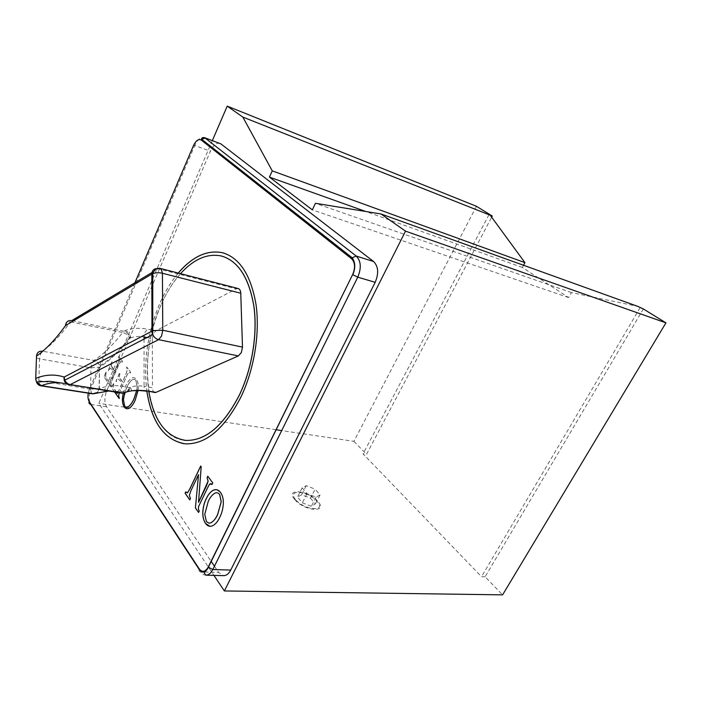 <?xml version="1.0" encoding="UTF-8"?>
<svg xmlns="http://www.w3.org/2000/svg" width="701" height="701" viewBox="0 0 701 701"><rect width="100%" height="100%" fill="white"/><g stroke="black" fill="none" stroke-linecap="round" stroke-linejoin="round"><path stroke-width="0.53" stroke-dasharray="3.5 2.63" d="M178.22 273.066C171.079 281.583 164.919 291.739 159.758 303.524C147.569 332.528 143.267 361.76 146.851 391.219M183.872 443.707L185.467 443.864C206.024 444.469 224.574 428.767 241.126 396.766C254.235 369.278 260.045 333.694 256.189 305.285C251.273 275.896 240.329 258.459 223.347 252.965M178.273 273.075C171.132 281.6 164.98 291.747 159.81 303.533C147.622 332.537 143.319 361.769 146.903 391.228M222.235 256.224L221.42 256.005C199.978 250.502 175.162 272.181 161.055 304.961C136.152 358.588 146.544 436.162 184.153 440.246M180.507 273.653C172.919 282.196 166.417 292.632 161.002 304.953C148.919 333.737 144.853 362.601 148.805 391.544M146.938 337.575L152.336 338.679L153.335 333.895L155.78 330.854L153.668 330.408M144.047 339.074L144.047 386.286C138.921 385.594 134.496 385.865 130.763 387.083L129.334 387.732C119.31 384.691 109.303 384.963 99.305 388.547L99.507 366.167C98.727 363.092 96.869 361.181 93.943 360.428L91.936 363.179L90.964 367.815L90.595 389.178L35.856 380.126M111.354 365.747L114.543 371.109L118.259 362.531L119.135 359.131L118.635 356.169L122.561 361.436L122.246 362.145L120.651 361.514L118.977 364.283L111.757 380.958L110.837 384.498L111.319 387.338L103.993 376.884L106.175 371.644L105.597 376.174L106.841 379.048L109.531 382.317L114 372.371L111.643 369.094L110.197 368.262L108.611 370.838L108.252 370.33L111.985 361.655L111.354 365.747L112.195 367.806M112.256 367.815L114.605 371.118L118.311 362.54L119.196 359.14L118.697 356.178L122.561 361.436M122.614 361.444L122.246 362.145M122.307 362.154L120.703 361.523L119.03 364.301L111.809 380.967L110.889 384.507L111.38 387.346L104.046 376.893L106.228 371.653L105.649 376.183L106.894 379.057L109.584 382.325L114.053 372.38L111.696 369.103L110.259 368.27L108.664 370.847L108.304 370.338L112.037 361.672L111.406 365.756M136.669 390.615L137.151 386.926L135.889 380.485C134.794 379.153 133.505 378.978 132.016 379.968C129.834 381.659 127.994 384.35 126.495 388.03L124.638 393.033M136.721 390.615L137.151 386.926M137.203 386.934L135.95 380.494C134.855 379.162 133.558 378.987 132.068 379.977C129.895 381.668 128.055 384.358 126.548 388.039L123.481 399.684L124.69 406.028L126.338 407.185M123.201 393.331L125.488 386.514C127.074 382.72 129.01 380.021 131.289 378.409C133.278 377.217 134.978 377.567 136.406 379.451C137.817 381.37 138.447 384.192 138.307 387.907L135.275 400.061C133.584 404.074 131.534 406.817 129.142 408.271L126.811 408.753M643.343 308.948L485.11 576.8L502.599 594.86M485.11 576.8L481.534 576.686L363.057 453.862L366.518 454.344L491.664 217.187M640.057 307.765L481.534 576.686M212.359 140.55L98.823 403.364L213.954 575.39M476.443 206.296L353.917 441.332L281.697 430.589M276.036 429.748L124.463 407.185M124.41 407.176L98.823 403.364M353.917 441.332L366.518 454.344M488.965 214.716L363.057 453.862M295.524 499.498C286.245 488.728 308.773 491.042 317.15 501.487C326.946 512.238 304.12 510.372 295.524 499.498M523.507 265.25L522.315 267.431L568.607 297.575L571.429 292.589L637.849 306.407M571.429 292.589L315.424 203.299M568.607 297.575L312.331 209.871M522.315 267.431L365.65 211.465M214.453 566.224L218.659 572.445L223.356 575.635M219.86 143.328C216.407 142.662 213.262 145.291 210.431 151.197L106.71 390.851C104.361 397.178 104.3 402.47 106.526 406.729L211.097 561.256M198.585 474.673L190.952 490.726L189.323 495.537M189.384 495.546L190.462 498.437M185.783 491.857L187.281 492.961M190.523 498.437L189.787 499.857M210.677 483.585L209.625 484.102L207.671 487.782L198.558 506.744L198.506 509.399L199.347 510.959L198.593 512.413M207.829 476.277L212.841 482.945L212.079 484.4M200.714 466.086L201.248 466.735L198.602 502.205M114.657 392.017L111.669 387.758L113.895 382.457L113.317 387.057L117.155 393.427M117.917 392.534L121.939 383.324L119.512 379.951L118.031 379.075L116.401 381.668L116.024 381.151L119.845 372.371L120.213 372.888L119.205 376.525L122.5 382.045L126.294 373.361L127.188 369.918L126.671 366.886L130.71 372.319L130.395 373.037L128.747 372.371L127.039 375.166L119.661 392.043L118.723 395.636L119.538 397.826L119.196 398.483M120.081 378.636L122.447 382.036L126.241 373.353L127.135 369.909L126.609 366.877L130.658 372.31L130.342 373.028L128.695 372.354L126.986 375.158L119.31 392.753M40.57 385.76L39.554 384.902L38.818 380.985L39.563 358.886L90.964 367.815L99.612 367.193C109.601 360.831 119.591 351.271 129.554 338.504L129.396 337.987C128.099 335.192 125.856 333.361 122.649 332.493C113.098 344.883 103.529 354.198 93.943 360.428L42.542 351.21L40.579 354.084L39.563 358.886L36.452 357.86M43.961 350.167C52.759 343.604 61.592 334.167 70.459 321.864L66.56 322.381M157.077 268.562L236.298 288.847L155.78 330.854M68.847 384.718L60.636 382.877M236.298 288.847L238.165 288.54M154.79 392.516C153.335 392.052 152.564 390.439 152.476 387.688L144.047 386.286C144.143 389.178 144.958 390.808 146.5 391.167M127.012 391.754L129.334 387.732L128.02 391.491M108.532 391.044L126.942 391.771M122.973 393.261L69.048 384.761M92.707 393.848C95.976 393.988 98.096 392.262 99.069 388.661L97.57 392.49M130.552 337.978L130.447 336.752L130.964 337.777L129.554 338.504L129.448 337.277L129.396 337.987C119.45 350.666 109.487 360.06 99.507 366.167L99.069 388.661L90.595 389.178L91.437 392.972L92.576 393.822M124.944 330.767C127.854 331.582 129.685 333.58 130.447 336.752L129.448 337.277C128.695 334.114 126.863 332.116 123.963 331.301L71.739 320.602L70.459 321.864L122.649 332.493L124.944 330.767C130.947 328.164 138.465 327.612 147.49 329.111L145.046 332.178L144.047 336.988C139 336.147 134.645 336.41 130.964 337.777M152.336 338.679L152.476 387.688M114.596 392.008L111.617 387.749L113.842 382.448L113.264 387.048L116.129 392.245M117.864 392.525L121.886 383.316L119.459 379.942L117.97 379.066L116.34 381.659L115.972 381.142L119.783 372.362L120.16 372.879L119.152 376.516L120.029 378.628M123.139 393.331L125.435 386.505C127.021 382.711 128.958 380.012 131.236 378.4C133.216 377.208 134.925 377.559 136.353 379.443C137.764 381.362 138.395 384.174 138.255 387.898L138.009 390.588M219.685 494.459C218.309 492.75 216.732 492.33 214.944 493.18C212.28 494.731 210.063 497.482 208.302 501.443L204.832 514.289L206.471 521.658L208.933 523.191M216.25 489.631L220.613 492.54C222.541 495.151 223.47 498.718 223.4 503.23C223.163 508.462 221.972 513.158 219.825 517.338C217.731 521.859 215.137 524.751 212.052 526.022L209.958 526.311M310.455 498.236L315.336 503.984L311.332 506.315L302.341 502.81L297.496 497.009L301.605 494.766L310.455 498.236L315.135 489.184L320.059 494.888L315.336 503.984M320.059 494.888L316.081 497.149L307.073 493.618L302.184 487.861L306.267 485.688L315.135 489.184M306.267 485.688L301.605 494.766M302.184 487.861L297.496 497.009M307.073 493.618L302.341 502.81M316.081 497.149L311.332 506.315M294.639 499.41C284.641 487.791 308.957 490.306 318 501.565C328.594 513.176 303.936 511.178 294.639 499.41M151.977 330.048L147.49 329.111M106.526 406.729L90.736 404.407C88.563 400.113 88.659 394.759 91.007 388.363L106.71 390.851M134.907 282.748L89.351 389.432C88.904 388.547 89.456 388.196 91.007 388.363L194.773 145.545L210.431 151.197M193.642 145.212L194.773 145.545C197.612 139.552 200.731 136.87 204.149 137.519M206.129 575.179C204.087 575.223 202.326 574.137 200.836 571.928L199.102 569.282M204.745 572.042L218.659 572.445M89.351 389.432L88.256 393.156M199.25 568.923C198.567 570.702 199.102 571.701 200.836 571.928M151.994 272.505L158.268 268.746L160.196 268.404M64.474 383.491L113.492 391.298L122.403 393.243M130.342 387.267L128.747 391.324M132.787 390.694L132.542 390.667C131.613 390.772 131.026 389.572 130.763 387.083"/><path stroke-width="1.05" d="M146.851 391.219C151.775 422.834 164.63 440.377 185.406 443.856C205.963 444.46 224.522 428.758 241.065 396.757C254.297 369.024 260.071 333.063 256.023 304.532C250.888 275.029 239.698 257.758 222.454 252.719C207.163 249.687 192.416 256.47 178.22 273.066M223.347 252.965L222.515 252.737C207.224 249.705 192.477 256.487 178.273 273.075M184.153 440.246L185.677 440.403C205.577 441.025 223.514 425.857 239.488 394.891C252.123 368.358 257.705 334.053 253.972 306.661C249.232 278.315 238.655 261.499 222.235 256.224M148.805 391.544C153.852 420.898 166.128 437.187 185.616 440.394C205.516 441.017 223.453 425.849 239.435 394.882C252.176 368.113 257.731 333.439 253.815 305.934C248.855 277.473 238.042 260.825 221.367 255.988C207.365 253.175 193.748 259.063 180.507 273.653M35.856 380.126L35.742 378.4C45.25 374.492 54.713 374.045 64.141 377.059L152.949 330.627L162.772 330.241L242.485 347.118L241.363 352.542L238.349 355.915L158.61 339.661L70.231 384.595L123.56 393.086L124.568 392.621C130.693 390.361 138.351 389.809 147.56 390.983L156.025 392.367L238.349 355.915M43.961 350.167L42.542 351.21C38.905 350.912 36.89 352.559 36.513 356.134L35.742 378.4L36.47 381.949C37.276 384.104 38.704 385.384 40.746 385.787L41.412 385.69L36.47 381.949L49.806 381.318L60.636 382.877C54.214 382.229 47.808 383.167 41.412 385.69L93.408 393.76L108.532 391.044M124.638 393.033L123.429 399.675L124.638 406.019C125.672 407.342 126.907 407.553 128.353 406.65C130.588 405.02 132.489 402.313 134.066 398.51L136.669 390.615M126.338 407.185L128.414 406.65C130.64 405.029 132.542 402.321 134.119 398.519L134.066 398.51M134.119 398.519L136.721 390.615M126.811 408.753L124.287 406.948C122.973 405.047 122.368 402.339 122.473 398.825L123.201 393.331M138.009 390.588L135.223 400.052C133.523 404.065 131.481 406.808 129.089 408.262C127.179 409.235 125.558 408.797 124.235 406.939C122.92 405.038 122.316 402.33 122.421 398.816L123.139 393.331M206.26 498.639C208.232 494.389 210.686 491.532 213.621 490.078C216.267 489.035 218.572 489.85 220.552 492.531C222.48 495.151 223.409 498.718 223.339 503.23C223.102 508.453 221.91 513.158 219.763 517.329C217.669 521.851 215.076 524.751 211.991 526.022C209.503 526.828 207.356 525.96 205.551 523.419C203.711 520.799 202.782 517.32 202.782 512.966C202.948 507.682 204.105 502.906 206.26 498.639L206.322 498.648C208.285 494.389 210.738 491.541 213.682 490.087L213.621 490.078M213.954 575.39L224.373 590.952L502.599 594.86L665.95 322.854L643.343 308.948L637.849 306.407L381.011 213.971L315.424 203.299L312.331 209.871L269.438 177.108L272.268 170.878L242.826 117.076L227.22 106.14L212.359 140.55M242.826 117.076L492.268 216.031L476.443 206.296L227.22 106.14M281.697 430.589L276.036 429.748M492.268 216.031L491.664 217.187M224.373 590.952L405.52 231.146L381.011 213.971M665.95 322.854L405.52 231.146M365.65 211.465L269.438 177.108M490.577 215.706L524.926 262.638L523.507 265.25M524.926 262.638L272.268 170.878M223.356 575.635L224.013 575.652C226.642 575.451 228.885 573.593 230.725 570.071L375.184 282.319C378.934 273.346 378.4 266.415 373.589 261.526L220.859 143.871L204.149 137.519L220.859 143.871M211.097 561.256L214.453 566.224M195.413 507.962L198.532 474.673L190.9 490.726L189.323 495.537L190.462 498.437L189.761 499.901L185.082 493.224L185.747 491.822L187.395 492.943L189.734 489.079L200.67 466.034L201.187 466.726L198.532 502.354L208.074 481.193L207.084 477.696L207.785 476.224L212.78 482.936L212.061 484.444L209.573 484.093L207.61 487.773L198.497 506.744L198.444 509.399L199.294 510.959L198.567 512.457L195.413 507.962L198.532 474.673M189.787 499.857L185.134 493.224L185.783 491.857M198.593 512.413L195.474 507.971M212.079 484.4L210.677 483.585M198.602 502.205L206.409 486.056L208.136 481.201L207.145 477.696L207.829 476.277M187.281 492.961L189.796 489.088L200.714 466.086M119.196 398.483L114.657 392.017M117.155 393.427L117.917 392.534M36.452 357.86L36.513 356.134C46.082 349.335 55.73 339.179 65.456 325.658L66.56 322.381M151.994 272.505L71.739 320.602C68.023 320.217 65.929 321.908 65.456 325.658L151.828 274.056C152.064 270.472 153.817 268.641 157.077 268.562M68.847 384.718C65.219 383.666 63.651 381.116 64.141 377.059L64.781 380.205L152.748 334.561L151.977 331.038L151.828 274.056L152.774 273.6C155.718 272.61 158.934 272.496 162.422 273.259L161.177 269.044L160.056 268.369C156.735 267.878 154.308 269.622 152.774 273.6L152.748 334.561C154.054 337.321 156.008 339.021 158.61 339.661L161.572 336.016L162.772 330.241L162.422 273.259L240.767 293.237C240.601 290.573 239.733 289.014 238.165 288.54L160.196 268.404M69.048 384.761L69.268 384.805C66.981 384.314 65.482 382.781 64.781 380.205C65.955 382.641 67.778 384.104 70.231 384.595L122.561 393.27L128.02 391.491M242.485 347.118L240.767 293.237M156.025 392.367L154.79 392.516M126.942 391.771L122.973 393.261M97.57 392.49L92.576 393.822M146.938 337.575L144.047 336.988L144.047 339.074M146.903 391.228C151.644 421.879 163.964 439.369 183.872 443.707M119.31 392.753L118.662 395.627L119.179 398.527L114.596 392.008M116.129 392.245L117.321 393.375L117.864 392.525M209.958 526.311L205.551 523.419M205.612 523.428C203.763 520.808 202.843 517.32 202.843 512.974L202.782 512.966M208.933 523.191L210.87 522.832C213.586 521.334 215.855 518.538 217.687 514.446L221.253 501.732L219.685 494.459M202.843 512.974C203.01 507.682 204.166 502.906 206.322 498.648M213.682 490.087L216.25 489.631M219.623 494.45C218.248 492.75 216.67 492.321 214.883 493.171C212.219 494.722 210.011 497.482 208.241 501.443L204.771 514.28L206.418 521.649L209.1 523.191L210.817 522.832C213.525 521.334 215.794 518.53 217.634 514.438L221.192 501.732L219.623 494.45M153.668 330.408L151.977 330.048M375.184 282.319L357.764 277.167C361.532 268.036 361.033 261.009 356.266 256.075L352.174 257.775L351.569 258.73L201.205 140.034L201.669 139.254L205.139 138.062L356.266 256.075L373.589 261.526M204.149 137.519C201.932 137.992 201.108 138.57 201.669 139.254L352.174 257.775C355.381 262.297 355.6 267.94 352.84 274.696L357.764 277.167L212.815 569.519L230.725 570.071M88.256 393.156C87.678 396.722 87.975 399.509 89.141 401.507L199.25 568.923C202.291 572.629 205.279 572.016 208.215 567.091L212.815 569.519C210.975 573.094 208.74 574.978 206.129 575.179L224.013 575.652M200.836 571.928L204.745 572.042M199.102 569.282L90.736 404.407C89.185 404.021 88.65 403.049 89.141 401.507M206.129 575.179C201.914 571.333 205.919 572.919 208.346 567.267L352.664 274.555C355.486 267.712 355.118 262.437 351.569 258.73M208.215 567.091L352.664 274.555M193.642 145.212L134.907 282.748M201.205 140.034C198.532 138.649 195.947 140.524 193.441 145.65M40.57 385.76L92.707 393.848M122.403 393.243L127.012 391.754M154.956 392.542L147.56 390.983M128.747 391.324L124.568 392.621M60.636 382.877L64.474 383.491M146.5 391.167C135.635 390.019 137.519 390.869 132.787 390.694"/></g></svg>
